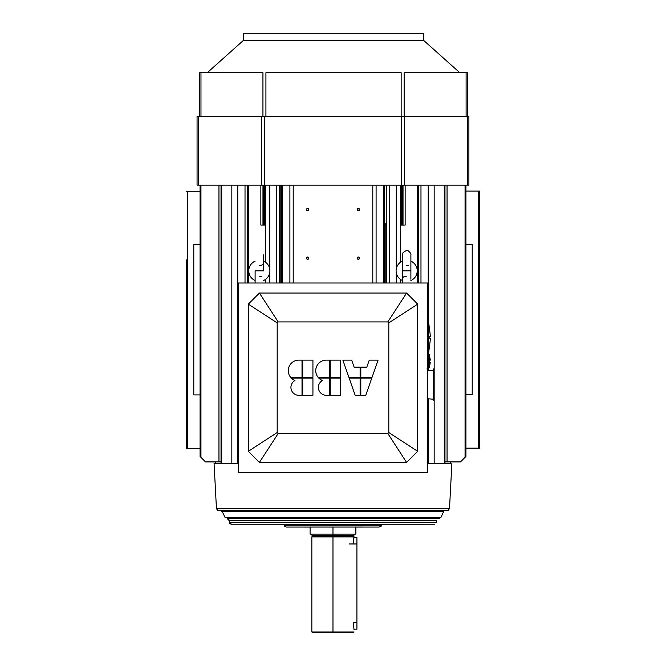 <?xml version="1.0" encoding="UTF-8"?>
<svg xmlns="http://www.w3.org/2000/svg" width="666" height="666" viewBox="0 0 666 666"><rect width="100%" height="100%" fill="white"/><g stroke="black" fill="none" stroke-linecap="round" stroke-linejoin="round"><path stroke-width="1" d="M440.551 463.311L432.559 463.311L444.28 463.311L444.272 185.131L444.272 463.311L434.165 463.311L434.165 185.131L434.165 463.311L427.722 463.311L428.238 463.311L428.238 398.801L428.238 463.311L427.722 463.311L428.238 463.311L428.238 398.801L428.238 463.311L434.165 463.311L434.165 185.131L434.165 463.311L428.238 463.311L444.971 463.311L444.971 185.131L444.971 461.904L460.464 461.904L465.059 457.317C465.942 456.426 465.942 456.426 465.059 457.317L460.464 461.904L447.053 461.904L447.053 185.131L447.053 461.904L444.971 461.904L460.464 461.904L444.971 461.904L460.464 461.904L465.059 457.317L460.464 461.904L450.607 461.929L460.464 461.921L465.076 457.326L465.059 185.131L465.059 457.317C465.95 456.426 465.95 456.426 465.059 457.317C465.95 456.426 465.95 456.426 465.059 457.317L460.464 461.929L465.059 457.334C465.942 456.451 465.942 456.451 465.059 457.342C465.942 456.451 465.942 456.451 465.059 457.342L460.464 461.929L465.059 457.334L460.464 461.929L450.607 461.921L460.464 461.921L450.607 461.921L460.464 461.921L465.059 457.334L460.464 461.921L449.783 461.913L460.464 461.921L465.059 457.334L460.464 461.921L450.399 461.921L460.464 461.921L450.399 461.921L460.464 461.921L465.059 457.326L460.464 461.921L465.059 457.326L460.464 461.921L450.399 461.921L460.464 461.921L465.059 457.326L460.464 461.921L465.059 457.326L460.464 461.921L449.75 461.913L460.464 461.921L465.059 457.326L460.464 461.921L465.059 457.326L460.464 461.921L448.668 461.913L460.464 461.913L465.059 457.317C465.942 456.435 465.942 456.435 465.059 457.326L460.464 461.904L465.076 457.301C466.167 456.21 466.167 456.21 465.076 457.301L460.464 461.904L465.076 457.301L460.464 461.904L444.971 461.913L460.464 461.913L465.059 457.317C465.942 456.435 465.942 456.435 465.059 457.317L460.464 461.913L444.971 461.913L460.464 461.913L465.059 457.326L460.464 461.913L447.144 461.913L460.464 461.913L465.059 457.317C465.95 456.435 465.95 456.435 465.059 457.317L460.464 461.913L444.971 461.913L460.464 461.904L444.971 461.913L460.464 461.929L444.971 461.904L444.971 185.131L444.971 463.311L444.272 463.311L444.971 463.311L444.272 463.311L444.272 185.131L444.272 463.311L434.165 463.311L444.971 463.311L432.217 463.311L440.551 463.311M389.585 185.131L389.585 283.008L389.585 185.131M386.663 283.008L386.663 185.131L386.663 283.008M385.839 225.058L385.814 283.008L385.814 225.058M383.799 283.008L383.799 185.131L383.799 283.008M376.099 283.008L376.099 185.131L376.099 283.008M384.407 283.008L384.407 185.131L384.407 283.008M289.901 185.131L289.901 283.008L289.901 185.131M282.209 283.008L282.209 185.131L282.209 283.008M281.593 283.008L281.593 185.131L281.593 283.008M279.337 283.008L279.337 185.131L279.337 283.008M276.415 283.008L276.415 185.131L276.415 283.008M280.186 283.008L280.186 185.131L280.186 283.008M306.485 258.158A1.165 1.165 -0.6 0 0 306.485 258.158L306.485 258.158A1.165 1.165 179.4 0 1 307.642 257.001A1.165 1.165 179.4 0 1 308.808 258.15A1.165 1.165 179.4 0 1 307.659 259.324A1.165 1.165 179.4 0 1 306.485 258.158C309.016 254.245 309.007 262.079 306.485 258.158A1.165 1.165 -0.6 0 0 306.485 258.158L306.485 258.158A1.165 1.165 179.4 0 1 307.642 257.001A1.165 1.165 179.4 0 1 308.808 258.15A1.165 1.165 179.4 0 1 307.659 259.324A1.165 1.165 179.4 0 1 306.485 258.158C309.016 254.245 309.007 262.079 306.485 258.158M308.333 257.226A1.165 1.165 -0.6 0 0 307.75 257.001A1.165 1.165 -0.6 0 1 308.333 257.226A1.165 1.165 -0.6 0 0 307.75 257.001A1.165 1.165 -0.6 0 1 308.333 257.226M306.485 209.574A1.165 1.165 -0.6 0 0 306.485 209.582L306.485 209.574A1.165 1.165 179.4 0 1 307.642 208.408A1.165 1.165 179.4 0 1 308.808 209.557A1.165 1.165 179.4 0 1 307.659 210.731A1.165 1.165 179.4 0 1 306.485 209.565C309.016 205.652 309.007 213.486 306.485 209.565A1.165 1.165 -0.6 0 0 306.485 209.582L306.485 209.574A1.165 1.165 179.4 0 1 307.642 208.408A1.165 1.165 179.4 0 1 308.808 209.557A1.165 1.165 179.4 0 1 307.659 210.731A1.165 1.165 179.4 0 1 306.485 209.565C309.016 205.652 309.007 213.486 306.485 209.565A1.165 1.165 -0.6 0 1 306.485 209.549A1.165 1.165 -0.6 0 0 306.485 209.574A1.165 1.165 -0.6 0 1 306.485 209.549A1.165 1.165 -0.6 0 0 306.485 209.574M308.333 208.633A1.165 1.165 -0.6 0 0 307.75 208.408A1.165 1.165 -0.6 0 1 308.333 208.633A1.165 1.165 -0.6 0 0 307.75 208.408A1.165 1.165 -0.6 0 1 308.333 208.633M357.192 209.574A1.165 1.165 -0.6 0 0 357.192 209.582L357.192 209.574A1.165 1.165 179.4 0 1 358.35 208.408A1.165 1.165 179.4 0 1 359.515 209.557A1.165 1.165 179.4 0 1 358.366 210.731A1.165 1.165 179.4 0 1 357.192 209.565C359.723 205.652 359.715 213.486 357.192 209.565A1.165 1.165 -0.6 0 0 357.192 209.582L357.192 209.574A1.165 1.165 179.4 0 1 358.35 208.408A1.165 1.165 179.4 0 1 359.515 209.557A1.165 1.165 179.4 0 1 358.366 210.731A1.165 1.165 179.4 0 1 357.192 209.565C359.723 205.652 359.715 213.486 357.192 209.565A1.165 1.165 -0.6 0 1 357.192 209.549A1.165 1.165 -0.6 0 0 357.192 209.574A1.165 1.165 -0.6 0 1 357.192 209.549A1.165 1.165 -0.6 0 0 357.192 209.574M359.041 208.633A1.165 1.165 -0.6 0 0 358.458 208.408A1.165 1.165 -0.6 0 1 359.041 208.633A1.165 1.165 -0.6 0 0 358.458 208.408A1.165 1.165 -0.6 0 1 359.041 208.633M357.192 258.158A1.165 1.165 -0.6 0 0 357.192 258.158L357.192 258.158A1.165 1.165 179.4 0 1 358.35 257.001A1.165 1.165 179.4 0 1 359.515 258.15A1.165 1.165 179.4 0 1 358.366 259.324A1.165 1.165 179.4 0 1 357.192 258.158C359.723 254.245 359.715 262.079 357.192 258.158A1.165 1.165 -0.6 0 0 357.192 258.158L357.192 258.158A1.165 1.165 179.4 0 1 358.35 257.001A1.165 1.165 179.4 0 1 359.515 258.15A1.165 1.165 179.4 0 1 358.366 259.324A1.165 1.165 179.4 0 1 357.192 258.158C359.723 254.245 359.715 262.079 357.192 258.158M359.041 257.226A1.165 1.165 -0.6 0 0 358.458 257.001A1.165 1.165 -0.6 0 1 359.041 257.226A1.165 1.165 -0.6 0 0 358.458 257.001A1.165 1.165 -0.6 0 1 359.041 257.226M372.793 283.008L372.793 185.131L372.793 283.008M293.215 185.131L293.215 283.008L293.215 185.131M262.97 225.058L262.97 185.131L262.97 225.058L260.856 225.066L260.856 185.131L260.856 225.066L265.393 225.066L264.718 225.058L264.693 224.359L263.278 224.35L263.27 225.058L260.856 225.066L265.393 225.066L264.718 225.058L264.693 224.359L264.693 185.131L264.693 224.359L263.278 224.35L263.286 185.131L263.27 225.058L264.718 225.058L264.693 224.359L263.278 224.35L262.97 225.058L262.97 185.131L262.97 225.058L260.856 225.066L260.856 185.131L260.856 225.066L265.393 225.066L264.718 225.058L264.693 224.359L264.693 185.131L264.693 224.359L263.278 224.35L263.286 185.131L263.27 225.058L264.718 225.058L260.856 225.066L265.393 225.066L262.97 225.058M265.393 283.008L265.393 279.495A10.564 10.564 -0.6 0 0 269.905 270.837L269.905 270.837A10.564 10.564 -0.6 0 0 269.905 270.737L269.905 270.737A10.564 10.564 -0.6 0 0 263.561 261.155A10.564 10.564 -0.6 0 1 269.905 270.837A10.564 10.564 -0.6 0 0 269.905 270.737L269.905 270.737A10.564 10.564 -0.6 0 0 263.561 261.155A10.564 10.564 -0.6 0 1 263.561 280.519A10.564 10.564 -0.6 0 0 269.905 270.737L269.905 270.737A10.564 10.564 -0.6 0 1 263.561 280.519A10.564 10.564 -0.6 0 0 269.905 270.837A10.564 10.564 -0.6 0 1 265.393 279.495L265.418 283.008M265.393 262.179L265.418 185.131L265.418 262.196M248.651 283.008L248.659 185.131L248.651 283.008M269.747 185.131L269.747 269.039L269.747 185.131M269.747 272.635L269.747 283.008L269.747 272.635M396.253 283.008L396.253 272.635L396.253 283.008M396.253 269.039L396.253 185.131L396.253 269.039M400.582 185.131L400.582 262.196L400.607 225.066L405.144 225.066L405.144 185.131L405.144 225.066L400.607 225.066L401.29 225.058L401.315 224.359L401.315 185.131L401.315 224.359L402.722 224.35L402.722 185.131L403.03 225.066L403.03 185.131L403.03 225.066L405.144 225.066L400.607 225.066L405.144 225.066L405.144 185.131L405.144 225.066L400.607 225.066L401.29 225.058L401.315 224.359L402.722 224.35L403.03 225.066L403.03 185.131L403.03 225.066L405.144 225.066L400.607 225.066L400.607 262.179L400.582 185.131L400.582 262.196L400.582 185.131M400.582 279.479L400.607 283.008L400.582 279.479M417.349 283.008L417.349 185.131L417.349 283.008M420.979 283.008L420.979 185.131L420.979 283.008M428.238 370.737L428.238 368.223L428.238 370.737M428.238 321.162L428.238 185.131L428.238 321.162M465.159 457.234L465.059 457.317C465.95 456.435 465.95 456.435 465.059 457.326L460.464 461.913L444.971 461.904L460.464 461.929L450.607 461.921L460.464 461.929L465.059 457.326C465.95 456.435 465.95 456.435 465.059 457.326L460.464 461.913L465.059 457.326C465.95 456.435 465.95 456.435 465.059 457.326L460.464 461.921L465.059 457.326C465.95 456.443 465.95 456.443 465.059 457.326L460.464 461.921L465.059 457.326C465.95 456.443 465.95 456.443 465.059 457.326L460.464 461.929L450.607 461.929L460.464 461.929L465.059 457.334L460.464 461.929L450.607 461.929L460.464 461.929L465.059 457.334L460.464 461.929L450.607 461.929L460.464 461.929L465.076 457.317L460.464 461.938L450.607 461.938L460.464 461.938L465.059 457.342L460.464 461.938L450.607 461.938L460.464 461.938L465.059 457.342C465.942 456.426 465.942 456.426 465.059 457.317L460.464 461.904L450.607 461.929L460.464 461.929L450.607 461.921L450.607 463.328L450.607 461.921L460.464 461.929L450.607 461.929L460.464 461.929L450.607 461.929L460.464 461.921L465.059 457.317L460.464 461.904L447.053 461.904L447.053 185.131L447.053 461.904L444.971 461.904L460.464 461.904L444.971 461.904L460.464 461.904L465.059 457.317L465.059 185.131L465.059 457.317C465.95 456.426 465.95 456.426 465.059 457.317C465.95 456.426 465.95 456.426 465.059 457.317L460.464 461.929L450.607 461.929L460.464 461.921L465.076 457.326L460.464 461.929L465.059 457.334C465.942 456.451 465.942 456.451 465.059 457.342C465.942 456.451 465.942 456.451 465.059 457.342L460.464 461.929L465.059 457.334L460.464 461.929L465.059 457.334L460.464 461.921L450.607 461.921L460.464 461.929L465.059 457.334L460.464 461.921L449.75 461.913L450.399 461.921L450.399 463.328L450.399 461.921A3766.388 3759.487 -123.4 0 0 450.399 463.328L450.399 461.921L460.464 461.929L465.059 457.334L460.464 461.921L450.399 461.921L460.464 461.929L450.399 461.921L460.464 461.921L465.059 457.326L460.464 461.921L465.059 457.326L460.464 461.921L450.391 461.921L460.464 461.921L465.059 457.326L460.464 461.921L465.059 457.326L460.464 461.921L450.699 461.921L460.464 461.921L465.059 457.326L460.464 461.921L465.059 457.326L460.464 461.913L448.668 461.913L460.464 461.913L465.059 457.326C465.942 456.435 465.942 456.435 465.059 457.326L460.464 461.913L465.059 457.317C465.942 456.435 465.942 456.435 465.059 457.317L465.076 457.301C466.167 456.21 466.167 456.21 465.076 457.301C466.167 456.21 466.167 456.21 465.076 457.301L460.464 461.904L465.076 457.301L460.464 461.904L444.971 461.913L460.464 461.913L465.059 457.317L460.464 461.913L444.971 461.913L460.464 461.913L465.059 457.317C465.95 456.435 465.95 456.435 465.059 457.317L460.464 461.913L447.144 461.913L460.464 461.913L465.059 457.317C465.95 456.435 465.95 456.435 465.059 457.326L460.464 461.913L444.971 461.913L460.464 461.929L444.971 461.904L460.464 461.929L465.059 457.326C465.95 456.435 465.95 456.435 465.059 457.326L460.464 461.913L465.059 457.326C465.95 456.435 465.95 456.435 465.059 457.326L460.464 461.921L465.059 457.326C465.95 456.443 465.95 456.443 465.059 457.326L460.464 461.921L465.059 457.326C465.95 456.443 465.95 456.443 465.059 457.326L460.464 461.929L450.607 461.929L460.464 461.929L465.059 457.334L460.464 461.929L450.607 461.929L460.464 461.921L465.059 457.334L460.464 461.929L450.607 461.921L450.607 463.328L450.607 461.921L450.607 462.978L450.607 461.921L460.464 461.921L465.076 457.317L460.464 461.938L450.607 461.938L460.464 461.938L465.059 457.342L460.464 461.938L450.607 461.938L460.464 461.938L465.159 457.234M465.276 457.101L465.076 457.301C466.167 456.21 466.167 456.21 465.076 457.301L465.276 457.101M444.205 461.913L460.464 461.929L444.205 461.913M205.536 461.938L200.949 457.342L205.536 461.938L215.393 461.938L205.536 461.938L215.393 461.938L205.536 461.938L200.949 457.342C200.058 456.46 200.058 456.46 200.949 457.342L200.949 457.342C200.05 456.435 200.05 456.435 200.949 457.317C200.05 456.435 200.05 456.435 200.949 457.317L205.536 461.913L200.924 457.301C199.833 456.21 199.833 456.21 200.924 457.301L205.536 461.904L221.029 461.913L205.536 461.904L200.949 457.317L205.536 461.913L200.949 457.317C200.058 456.426 200.058 456.426 200.949 457.317C200.05 456.435 200.05 456.435 200.949 457.326L205.536 461.913L221.029 461.913L205.536 461.913L200.949 457.326C200.058 456.435 200.058 456.435 200.949 457.326L205.536 461.913L218.864 461.913L205.536 461.913L200.949 457.326L205.536 461.913L216.225 461.913L205.536 461.913L200.949 457.326L205.536 461.913L221.029 461.913L205.536 461.904L200.949 457.326L205.536 461.921L216.225 461.921L205.536 461.921L215.601 461.921L205.536 461.921L200.949 457.326L205.536 461.921L217.332 461.913L205.536 461.921L200.949 457.326L205.536 461.921L215.601 461.921L205.536 461.921L200.949 457.326L205.536 461.921L215.393 461.921L205.536 461.921L200.949 457.334L205.536 461.921L200.949 457.334L205.536 461.921L215.393 461.921L205.536 461.929L200.949 457.342C200.058 456.451 200.058 456.451 200.949 457.342C200.058 456.451 200.058 456.451 200.949 457.342L205.536 461.929L200.924 457.326L205.536 461.929L215.393 461.921L205.536 461.929L215.393 461.929L205.536 461.929L215.393 461.929L205.536 461.929L215.393 461.929L205.536 461.929L200.924 457.326L205.536 461.929L215.393 461.929L205.536 461.929L200.949 457.334L205.536 461.929L215.393 461.929L205.536 461.929L200.949 457.334L205.536 461.921L215.393 461.921L205.536 461.929L216.25 461.913L205.536 461.921L200.949 457.326C200.05 456.443 200.05 456.443 200.949 457.326C200.05 456.435 200.05 456.435 200.949 457.326C200.05 456.435 200.05 456.435 200.949 457.326C200.05 456.435 200.05 456.435 200.949 457.326C200.05 456.426 200.05 456.426 200.949 457.317C200.05 456.426 200.05 456.426 200.949 457.317L200.949 185.131L200.949 457.317L205.536 461.904L221.029 461.904L205.536 461.904L200.924 457.301L205.536 461.904L221.029 461.913L205.536 461.913L221.029 461.904L205.536 461.913L221.029 461.904L205.536 461.904L200.949 457.317L205.536 461.904L218.956 461.904L218.956 185.131L218.956 461.904L221.029 461.904L205.536 461.904L200.949 457.317C200.058 456.426 200.058 456.426 200.949 457.317L205.536 461.938L215.393 461.938L205.536 461.938L215.393 461.938L205.536 461.938L200.949 457.342L205.536 461.938M200.882 457.284L200.949 457.342C200.058 456.46 200.058 456.46 200.949 457.342L200.949 457.342C200.05 456.435 200.05 456.435 200.949 457.317C200.05 456.435 200.05 456.435 200.949 457.317L205.536 461.913L200.924 457.301C199.833 456.21 199.833 456.21 200.924 457.301C199.833 456.21 199.833 456.21 200.924 457.301L205.536 461.904L221.029 461.913L205.536 461.904L200.949 457.317L205.536 461.913L200.949 457.317C200.058 456.426 200.058 456.426 200.949 457.317C200.05 456.435 200.05 456.435 200.949 457.326L205.536 461.913L215.601 461.921A3766.272 3759.37 -56.6 0 1 215.601 463.32L215.601 461.921L215.601 463.32L215.601 461.921L205.536 461.921L200.949 457.326C200.058 456.435 200.058 456.435 200.949 457.326L205.536 461.913L218.864 461.913L205.536 461.913L200.949 457.326L205.536 461.913L217.266 461.913L205.536 461.913L200.949 457.326L205.536 461.913L221.029 461.913L205.536 461.913L216.225 461.913L205.536 461.913L200.949 457.326L205.536 461.921L217.332 461.913L205.536 461.921L216.225 461.913L205.536 461.921L200.949 457.326L205.536 461.921L215.609 461.921L205.536 461.921L200.949 457.326L205.536 461.921L215.393 461.921L215.393 463.328L215.393 461.921L215.393 463.328L215.393 461.921L221.029 461.913L205.536 461.913L200.949 457.334L205.536 461.921L200.949 457.326L205.536 461.921L215.309 461.913L205.536 461.921L200.949 457.334L205.536 461.921L200.949 457.334L205.536 461.921L215.393 461.921L205.536 461.929L200.949 457.342C200.058 456.451 200.058 456.451 200.949 457.342C200.058 456.451 200.058 456.451 200.949 457.342L205.536 461.929L200.924 457.317L205.536 461.929L215.393 461.921L205.536 461.929L215.393 461.929L205.536 461.929L215.393 461.929L205.536 461.929L215.393 461.929L205.536 461.929L200.924 457.326L205.536 461.929L215.393 461.929L205.536 461.929L200.949 457.334L205.536 461.929L215.393 461.929L205.536 461.929L200.949 457.334L205.536 461.921L215.393 461.921L205.536 461.929L215.601 461.921A3766.272 3759.37 -56.6 0 1 215.601 463.32L215.601 461.921L215.601 463.32L215.601 461.921L205.536 461.921L200.949 457.326C200.05 456.443 200.05 456.443 200.949 457.326C200.05 456.435 200.05 456.435 200.949 457.326C200.05 456.435 200.05 456.435 200.949 457.326C200.05 456.435 200.05 456.435 200.949 457.326C200.05 456.426 200.05 456.426 200.949 457.317C200.05 456.426 200.05 456.426 200.949 457.317L200.949 185.131L200.949 457.317L205.536 461.904L200.924 457.301L205.536 461.913L221.029 461.913L205.536 461.913L221.029 461.904L218.956 461.904L218.956 185.131L218.956 461.904L205.536 461.904L200.949 457.317C200.058 456.426 200.058 456.426 200.949 457.317L200.882 457.284M200.075 456.451L200.075 185.131L200.075 456.451M200.732 457.101L200.924 457.301C199.833 456.21 199.833 456.21 200.924 457.301L200.732 457.101M214.161 461.921L205.536 461.913L215.393 461.921L214.161 461.921L215.393 461.921L215.393 463.328L215.393 461.921L215.393 462.97L215.393 461.921L214.161 461.921M221.795 461.913L220.488 461.913L221.795 461.913M233.441 463.311L221.029 463.311L221.728 463.311L221.736 185.131L221.728 463.311L231.835 463.311L231.835 185.131L231.835 463.311L237.77 463.311L237.77 185.131L237.77 463.311L238.278 463.311L214.069 463.328L216.217 463.336L214.069 463.328L216.442 508.508L214.069 463.328L238.278 463.311L237.77 463.311L237.77 185.131L237.77 463.311L238.278 463.311L231.835 463.311L231.835 185.131L231.835 463.311L237.77 463.311L221.029 463.311L221.029 185.131L221.029 463.311L221.728 463.311L221.029 463.311L221.728 463.311L221.736 185.131L221.728 463.311L231.835 463.311L221.029 463.311L233.441 463.311M245.021 283.008L245.021 185.131L245.021 283.008M479.478 379.487L479.478 191.1L465.925 191.1L478.563 191.1L465.925 191.1L478.563 191.1L478.563 448.143L479.478 448.143L479.478 191.1L478.563 191.1L478.563 448.143L479.478 448.143L479.478 191.1L478.563 191.1L478.563 448.143L479.478 448.143L479.478 191.1L478.563 191.1L478.563 448.143L479.478 448.143L479.478 379.487M465.925 394.763L472.211 394.763L472.211 244.48L465.925 244.48L472.211 244.48L465.925 244.48L472.211 244.48L472.211 394.763L472.211 244.48L472.211 394.763L465.925 394.763M465.925 448.143L479.478 448.143L465.925 448.143M186.522 259.915L186.522 448.301L200.075 448.293L186.522 448.301L200.075 448.293L186.522 448.301L200.075 448.293L186.522 448.301L200.075 448.293L186.522 448.301L186.522 259.915M200.075 244.63L193.789 244.63L193.789 394.913L200.075 394.913L193.789 394.913L200.075 394.913L193.789 394.913L200.075 394.913L193.789 394.913L200.075 394.913L193.789 394.913L193.789 244.63L193.789 394.913L193.789 244.63L200.075 244.63M200.075 191.25L187.437 191.25L187.437 448.293L187.437 191.25L186.522 191.259L187.437 191.25L187.437 448.293L187.437 191.25L186.522 191.259L200.075 191.25M430.344 362.229L429.245 367.665L429.245 354.687L429.245 367.665L430.344 362.229L429.245 367.665L429.245 354.687L429.245 367.665L428.563 368.223A0.708 0.708 -90 0 0 429.245 367.665L430.344 362.229M428.563 368.223L428.563 354.137L428.563 368.223A0.708 0.708 -90 0 0 429.245 367.665L428.563 368.223L428.563 354.137L428.563 368.223L427.014 368.223L428.563 368.223M429.761 336.53L429.761 336.53A26.34 8.134 -90 0 1 429.761 338.644A26.34 8.134 -90 0 0 429.761 336.53L429.761 338.644L430.452 338.644L429.761 338.644L429.761 336.53A26.34 8.134 -90 0 1 429.761 338.644A26.34 8.134 -90 0 0 429.761 336.53L429.761 338.644L430.452 338.644L429.761 338.644L429.761 336.53M428.529 353.554L430.452 338.644L429.761 338.644L430.452 338.644L428.529 353.554L428.529 321.62L428.529 353.554L430.452 338.644L428.529 353.554L428.529 321.62L428.529 353.554L427.83 354.137L427.83 321.037L427.83 354.137L427.83 321.037L427.83 354.137L428.529 353.554A0.708 0.708 -90 0 1 427.888 354.137A0.708 0.708 -90 0 0 428.529 353.554L428.529 321.62L428.529 353.554M428.529 351.831L428.529 321.661L428.529 351.831M406.66 276.182L404.762 276.382C402.755 277.064 402.073 278.488 402.722 280.636C402.073 278.488 402.755 277.064 404.762 276.382L406.66 276.182M410.889 279.204L410.889 270.829L402.439 270.829L410.889 270.829L402.439 270.829L410.889 270.829L402.439 270.829L410.889 270.829L410.889 254.92L410.889 270.829A4.229 4.229 -0.6 0 1 410.889 270.854A4.229 4.229 -0.6 0 0 410.889 270.812L410.889 279.229M396.103 270.937A10.564 10.564 -0.6 0 0 402.439 280.519A10.564 10.564 -0.6 0 1 396.103 270.937A10.564 10.564 -0.6 0 0 402.439 280.519A10.564 10.564 -0.6 0 1 396.103 270.837A10.564 10.564 -0.6 0 0 402.439 280.519A10.564 10.564 -0.6 0 1 396.103 270.937L396.103 270.937A10.564 10.564 -0.6 0 1 402.439 261.155A10.564 10.564 -0.6 0 0 396.103 270.837A10.564 10.564 -0.6 0 1 402.439 261.155A10.564 10.564 -0.6 0 0 396.103 270.937M410.889 280.519A10.564 10.564 -0.6 0 0 410.889 261.155A10.564 10.564 -0.6 0 1 410.889 280.519A10.564 10.564 -0.6 0 0 417.224 270.737L417.224 270.737A10.564 10.564 -0.6 0 0 410.889 261.155A10.564 10.564 -0.6 0 1 410.889 280.519A10.564 10.564 -0.6 0 0 417.224 270.737L417.224 270.737A10.564 10.564 -0.6 0 1 410.889 280.519M410.889 262.446L410.889 254.911C411.163 253.971 410.373 252.705 408.524 251.124C407.475 249.958 405.636 250.516 403.005 252.805L402.439 254.92L402.439 283.008L402.439 254.92L403.005 252.805C405.636 250.516 407.475 249.958 408.524 251.124C410.373 252.705 411.163 253.971 410.889 254.911L410.889 262.446M406.66 265.493L408.566 265.293L406.66 265.493M263.561 270.854L263.561 270.837A4.229 4.229 -0.6 0 0 263.561 270.812L255.111 270.829L263.561 270.829L255.111 270.829L263.561 270.829L263.561 254.92L263.561 270.829L255.111 270.829L263.561 270.829A4.229 4.229 -0.6 0 1 263.561 270.837A4.229 4.229 -0.6 0 0 263.561 270.837L263.561 270.837A4.229 4.229 -0.6 0 0 263.561 270.837M259.34 265.493L261.238 265.293C263.245 264.602 263.927 263.187 263.278 261.039C263.927 263.187 263.245 264.602 261.238 265.293L259.34 265.493M255.111 261.155A10.564 10.564 -0.6 0 0 255.111 280.519A10.564 10.564 -0.6 0 1 255.111 261.155A10.564 10.564 -0.6 0 0 255.111 280.519A10.564 10.564 -0.6 0 1 255.111 261.155M259.34 276.174L261.238 276.382L259.34 276.174M354.104 629.878L353.13 622.835L354.104 629.878M353.13 543.256L354.104 536.921L353.904 537.628L354.104 536.921L332.975 536.913L332.975 632.692L342.973 632.692L322.977 632.692L353.396 632.692L312.554 632.692L353.396 632.692L354.104 631.992L332.975 631.984L332.975 632.692L342.973 632.692L322.977 632.692L353.396 632.692L312.554 632.692L332.975 632.7L353.396 632.692L354.104 631.992L332.975 631.984L332.975 632.692L353.396 632.692L354.104 631.992L332.975 631.984L332.975 632.692L353.396 632.692L354.104 631.992L311.846 631.992L312.554 632.692L332.975 632.7L353.396 632.692L354.104 631.992L353.396 632.692L312.554 632.692L332.975 632.7L312.554 632.692L311.846 631.992L332.975 631.984L332.975 536.913L311.846 536.921L311.846 631.992L312.554 632.692L311.846 631.992L332.975 631.984L332.975 536.913L311.846 536.921L311.846 631.992L312.554 632.692L311.846 631.992L332.975 631.984L332.975 536.913L311.846 536.921L311.846 631.992L311.846 536.921L353.954 536.671A1.124 1.124 180 0 1 353.887 536.288L353.887 535.231A1.124 1.124 180 0 1 355.02 534.107L332.975 534.099L332.975 535.223L353.887 535.231A1.124 1.124 180 0 1 355.02 534.107L310.93 534.107L355.86 534.107L355.86 527.056L301.04 527.064L310.09 527.064L310.09 534.107L310.93 534.107A1.124 1.124 180 0 1 312.054 535.231L312.054 536.288L332.975 536.28L332.975 536.913L311.846 536.921L353.954 536.671A1.124 1.124 180 0 1 353.887 536.288L353.887 535.231A1.124 1.124 180 0 1 355.02 534.107L332.975 534.099L332.975 535.223L353.887 535.231A1.124 1.124 180 0 1 355.02 534.107L310.93 534.107A1.124 1.124 180 0 1 312.054 535.231L312.054 536.288A1.124 1.124 180 0 1 311.988 536.671L353.954 536.671A1.124 1.124 180 0 1 353.887 536.288L312.054 536.288A1.124 1.124 180 0 1 311.988 536.671L353.954 536.671A1.124 1.124 180 0 1 353.887 536.288L353.887 535.231L355.003 534.107L355.86 534.107L355.86 527.056L356.518 527.056L286.322 527.064L310.09 527.072L310.09 534.107L355.02 534.107L310.93 534.107A1.124 1.124 180 0 1 312.054 535.231L332.975 535.223L332.975 536.913L353.954 536.671L353.904 537.628L353.887 535.231L355.003 534.107L332.975 534.099L332.975 536.28L353.887 536.288L312.054 536.288L353.887 536.288L332.975 536.28L332.975 536.913L353.954 536.671L353.13 543.256M312.054 535.231L353.887 535.231L332.975 535.223L332.975 536.671L353.954 536.671L312.054 536.288A1.124 1.124 180 0 1 311.988 536.671L312.054 536.288A1.124 1.124 180 0 1 311.988 536.671L332.975 536.28L332.975 535.223L312.054 535.231L312.054 536.288L312.054 535.231L332.975 535.223L332.975 534.099L310.09 534.107L310.09 527.056L310.09 534.107L332.975 534.099L332.975 527.056L332.975 534.099L310.93 534.107A1.124 1.124 180 0 1 312.054 535.231L310.93 534.107L312.054 535.231M354.961 534.107L332.975 534.099L332.975 527.056L332.975 534.099L355.86 534.107L355.86 527.056L364.227 527.056L309.757 527.047L378.446 527.064L355.86 527.072L355.86 534.107L354.995 534.107M385.539 225.058L385.539 223.809L385.539 225.058M401.315 224.359L401.315 185.131L401.315 224.359L402.722 224.35L402.722 185.131L402.73 225.058L401.29 225.058L401.315 224.359L402.722 224.35L402.73 225.058L401.29 225.058L401.315 224.359M451.257 461.921L451.839 461.921L451.257 461.921M450.158 461.913L450.782 461.913L450.158 461.913M450.607 463.328L450.607 461.921L450.607 463.328M450.399 461.921L450.399 463.328L450.399 461.921A3766.388 3759.487 -123.4 0 0 450.399 463.328L450.399 461.921M215.842 461.921L215.218 461.921L215.842 461.913M429.245 354.687L429.245 367.665L429.245 354.687L427.722 354.137L429.245 354.687L430.344 360.115L429.245 354.687M284.215 525.133L284.132 524.225L284.757 526.373L286.338 527.064L284.757 526.373L284.132 524.225L284.215 525.133L381.735 525.133L284.215 525.133M231.46 524.242L229.345 522.244L229.262 520.612L236.147 520.621L229.262 520.612L227.156 518.606L229.262 520.612L229.345 522.244L235.573 522.252L229.345 522.244L230.036 523.692L231.185 524.225L284.141 524.267L231.46 524.242L229.345 522.244L229.262 520.612L436.688 520.612L229.262 520.612L229.778 523.409L231.185 524.225L284.141 524.267L231.46 524.242L384.682 524.225L231.46 524.242M218.548 510.514L216.442 508.508L310.09 508.533L216.442 508.508L217.466 510.214L216.442 508.508L214.069 463.328L216.442 508.508L218.548 510.514L445.338 510.514L218.523 510.514M449.733 463.336L427.722 463.311L449.733 463.336M423.834 33.3L243.248 33.3L243.248 40.551L207.251 72.736L243.248 40.551L423.834 40.551L459.831 72.736L423.834 40.551L243.248 40.551L243.248 33.3L423.834 33.3L423.834 40.551L423.834 33.3M200.974 72.736L199.733 72.736L199.733 116.325L199.733 72.736L262.937 72.736L200.974 72.736L200.974 116.325L200.974 72.736M265.925 72.736L401.157 72.736L265.925 72.736L265.925 116.325L265.925 72.736M404.145 72.736L466.108 72.736L404.145 72.736L404.145 116.325L404.145 72.736M467.341 116.325L467.341 72.736L466.108 72.736L467.341 72.736L467.341 116.325M468.889 185.131L468.889 116.325L197.061 116.325L197.061 185.131L468.889 185.131L468.889 116.325L197.061 116.325L197.061 185.131L468.889 185.131M312.928 378.072L312.928 395.321L302.722 395.321L312.928 395.321L302.722 395.321L302.722 378.072L302.722 395.321L312.928 395.321L312.928 378.072L302.722 378.072L312.928 378.072L312.928 395.321L312.928 378.072M302.014 395.321L302.014 378.072L291.3 378.072A10.564 10.564 179.4 0 0 294.955 380.494A10.564 10.564 179.4 0 1 291.3 378.072L302.014 378.072L302.014 395.321L298.843 395.321A7.925 7.925 179.4 0 1 294.955 380.494A10.564 10.564 179.4 0 1 291.3 378.072A10.564 10.564 179.4 0 0 294.955 380.494A7.925 7.925 179.4 0 0 290.925 387.479L290.925 387.479A7.925 7.925 179.4 0 0 298.843 395.321A7.925 7.925 179.4 0 1 290.925 387.479A7.925 7.925 179.4 0 0 298.843 395.321L302.014 395.321L302.014 378.072L302.014 395.321L298.843 395.321L302.014 395.321M290.667 377.364L290.667 377.364A10.564 10.564 179.4 0 1 298.843 360.115L302.014 360.115L302.014 377.364L302.014 360.115L302.014 377.364L290.667 377.364A10.564 10.564 179.4 0 1 288.278 370.779L288.278 370.779A10.564 10.564 179.4 0 1 298.843 360.115L302.014 360.115L302.014 377.364L290.667 377.364A10.564 10.564 179.4 0 1 288.278 370.779L288.278 370.779A10.564 10.564 179.4 0 0 290.667 377.364M302.722 360.115L302.722 377.364L312.928 377.364L302.722 377.364L312.928 377.364L302.722 377.364L302.722 360.115L312.928 360.115L312.928 377.364L312.928 360.115L312.928 377.364L312.928 360.115L302.722 360.115M340.393 378.072L340.393 395.321L330.186 395.321L340.393 395.321L330.186 395.321L330.186 378.072L330.186 395.321L340.393 395.321L340.393 378.072L330.186 378.072L340.393 378.072L340.393 395.321L340.393 378.072M329.479 395.321L329.479 378.072L318.764 378.072A10.564 10.564 179.4 0 0 322.419 380.494A10.564 10.564 179.4 0 1 318.764 378.072L329.479 378.072L329.479 395.321L326.307 395.321A7.925 7.925 179.4 0 1 322.419 380.494A10.564 10.564 179.4 0 1 318.764 378.072A10.564 10.564 179.4 0 0 322.419 380.494A7.925 7.925 179.4 0 0 318.39 387.479L318.39 387.479A7.925 7.925 179.4 0 0 326.307 395.321A7.925 7.925 179.4 0 1 318.39 387.479A7.925 7.925 179.4 0 0 326.307 395.321L329.479 395.321L329.479 378.072L329.479 395.321L326.307 395.321L329.479 395.321M318.132 377.364L318.132 377.364A10.564 10.564 179.4 0 1 326.307 360.115L329.479 360.115L329.479 377.364L329.479 360.115L329.479 377.364L318.132 377.364A10.564 10.564 179.4 0 1 315.751 370.779L315.751 370.779A10.564 10.564 179.4 0 1 326.307 360.115L329.479 360.115L329.479 377.364L318.132 377.364A10.564 10.564 179.4 0 1 315.751 370.779A10.564 10.564 179.4 0 0 318.132 377.364M330.186 360.115L330.186 377.364L340.393 377.364L330.186 377.364L340.393 377.364L330.186 377.364L330.186 360.115L340.393 360.115L340.393 377.364L340.393 360.115L340.393 377.364L340.393 360.115L330.186 360.115M371.786 378.072L365.751 395.321L360.814 395.321L365.751 395.321L360.814 395.321L360.814 378.072L360.814 395.321L365.751 395.321L371.786 378.072L360.814 378.072L371.786 378.072L365.751 395.321L371.786 378.072M360.115 395.321L360.115 378.072L349.142 378.072L355.186 395.321L349.142 378.072L360.115 378.072L360.115 395.321L355.186 395.321L349.142 378.072L355.186 395.321L360.115 395.321L360.115 378.072L360.115 395.321L355.186 395.321L360.115 395.321M348.901 377.364L342.857 360.115L351.665 360.115L354.129 367.157L360.115 367.157L360.115 377.364L360.115 367.157L360.115 377.364L348.901 377.364L342.857 360.115L351.665 360.115L354.129 367.157L360.115 367.157L360.115 377.364L348.901 377.364L360.115 377.364L348.901 377.364L342.857 360.115L348.901 377.364M360.814 367.157L360.814 377.364L372.036 377.364L360.814 377.364L372.036 377.364L360.814 377.364L360.814 367.157L366.8 367.157L369.264 360.115L378.072 360.115L372.036 377.364L378.072 360.115L372.036 377.364L378.072 360.115L369.264 360.115L366.8 367.157L360.814 367.157M417.682 304.129L388.811 322.893L388.811 432.542L387.828 433.524L406.593 462.404L417.682 451.315L417.682 304.129L406.593 293.04L387.828 321.911L388.811 322.893L388.811 432.542L387.828 433.524L278.172 433.524L277.189 432.542L277.189 322.893L278.172 321.911L387.828 321.911L388.811 322.893L417.682 304.129L406.593 293.04L259.407 293.04L278.172 321.911L387.828 321.911L406.593 293.04L259.407 293.04L248.318 304.129L277.189 322.893L278.172 321.911L259.407 293.04L248.318 304.129L248.318 451.315L277.189 432.542L277.189 322.893L248.318 304.129L248.318 451.315L259.407 462.404L278.172 433.524L277.189 432.542L248.318 451.315L259.407 462.404L406.593 462.404L417.682 451.315L388.811 432.542L417.682 451.315L417.682 304.129M238.278 472.444L427.722 472.444L238.278 472.444L238.278 283.008L427.722 283.008L427.722 472.444L238.278 472.444L427.722 472.444L427.722 283.008L238.278 283.008L238.278 472.444M434.057 384.773L434.057 370.987L434.057 384.773M433.35 384.773L433.35 369.089L433.35 400.457L433.35 384.773L433.491 400.599L433.916 400.599L434.057 369.089L434.057 400.466L434.057 369.089L434.057 400.466L433.916 398.543L433.491 400.599L433.35 384.773L433.491 400.599L433.491 368.947L433.916 368.947L433.491 368.947L433.35 384.773M356.918 543.964L356.918 629.179L356.918 622.835L356.918 629.179L356.918 622.835L353.13 622.835L356.918 622.835L356.918 537.628L356.918 543.964L356.918 537.628L356.918 543.964L349.167 543.964L356.918 543.964M259.407 462.404L278.172 433.524L387.828 433.524L406.593 462.404L259.407 462.404M430.369 522.252L229.345 522.244L436.596 522.244L436.688 520.612L429.803 520.621L436.688 520.612L436.596 522.244L430.369 522.252M227.156 518.606L438.744 518.614L227.156 518.606M228.005 518.614L229.662 518.614L228.005 518.614M435.398 518.614L436.713 518.614L435.398 518.614M225.008 517.39L222.386 511.729L220.463 510.514L222.386 511.729L443.564 511.729L222.386 511.729L225.008 517.39L440.934 517.39L225.008 517.39M222.253 510.514L310.09 510.539L222.253 510.514M355.86 510.539L442.565 510.514L355.86 510.539M445.429 510.514L220.463 510.514L445.429 510.514M355.86 508.533L216.442 508.508L449.508 508.508L451.881 463.328L449.508 508.508L355.86 508.533M262.937 116.325L262.937 72.736L262.937 116.325M401.157 116.325L401.157 72.736L401.157 116.325M466.108 116.325L466.108 72.736L466.108 116.325M467.649 185.131L467.649 116.325L467.649 185.131M404.453 185.131L404.453 116.325L404.453 185.131M401.465 185.131L401.465 116.325L401.465 185.131M264.485 185.131L264.485 116.325L264.485 185.131M261.497 185.131L261.497 116.325L261.497 185.131M198.293 185.131L198.293 116.325L198.293 185.131M433.225 384.773L433.35 370.204L433.225 384.773M418.406 185.131L418.406 283.008L418.406 185.131M465.75 185.131L465.75 456.651L465.75 185.131M465.925 185.131L465.925 456.451L465.925 185.131M200.258 185.131L200.25 456.626L200.258 185.131M247.602 185.131L247.602 283.008L247.602 185.131M428.554 336.53L428.554 338.644L428.554 336.53M430.452 336.53L428.529 321.62L427.722 321.037L428.529 321.62L430.452 336.53M255.111 283.008L255.111 270.829L255.111 283.008M364.876 527.064L301.065 527.064L364.876 527.064M287.529 527.064L310.09 527.072L287.529 527.064M378.879 527.064L381.01 526.548L381.818 524.225L381.01 526.548L378.879 527.064M430.103 524.242L236.522 524.242L430.103 524.242M235.306 524.242L233.991 524.242L235.306 524.242M381.809 524.267L434.507 524.242L381.809 524.267M229.137 519.996L227.198 518.614L229.137 519.996M438.744 518.614L440.934 517.39L443.564 511.729L440.934 517.39L438.711 518.614M445.338 510.514L448.251 510.331L449.508 508.508L448.251 510.331L445.338 510.514M433.225 399.192L427.722 398.759L433.225 399.192M427.722 370.779L433.225 370.346L427.722 370.779M356.918 537.628L353.904 537.628L356.918 537.628M356.918 629.179L353.904 629.179L356.918 629.179"/></g></svg>
